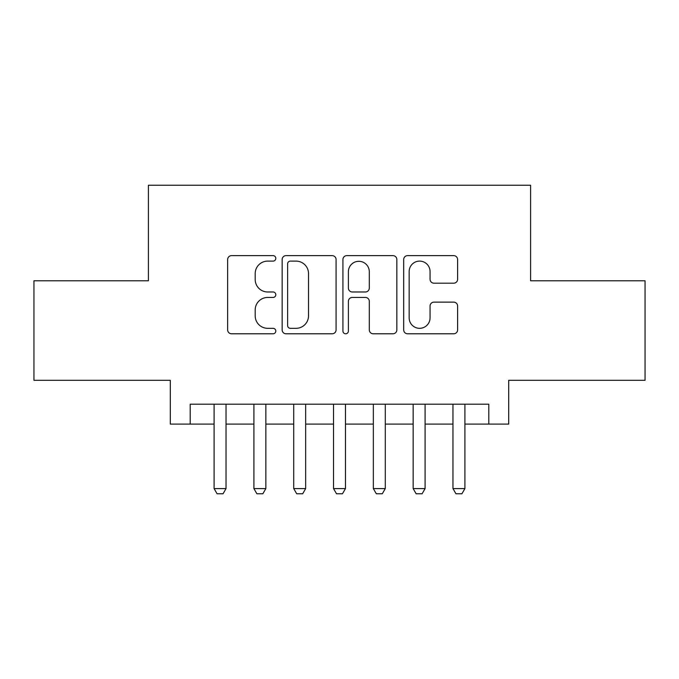 <?xml version="1.0" encoding="UTF-8"?>
<svg xmlns="http://www.w3.org/2000/svg" width="679" height="679" viewBox="0 0 679 679"><rect width="100%" height="100%" fill="white"/><g stroke="black" fill="none" stroke-linecap="round" stroke-linejoin="round"><path stroke-width="1.02" d="M275.801 258.368A2.733 2.733 0 0 0 273.068 255.635L231.547 255.635A3.904 3.904 0 0 0 227.643 259.539L227.643 329.884A3.904 3.904 0 0 0 231.547 333.788L273.068 333.788A2.733 2.733 0 0 0 275.801 331.055A2.733 2.733 0 0 0 273.068 328.322L267.696 328.322A12.502 12.502 0 0 1 255.194 315.811L255.194 309.955A12.502 12.502 0 0 1 267.696 297.444L273.068 297.444A2.733 2.733 0 0 0 275.801 294.711A2.733 2.733 0 0 0 273.068 291.978L267.696 291.978A12.502 12.502 0 0 1 255.194 279.476L255.194 273.612A12.502 12.502 0 0 1 267.696 261.109L273.068 261.109A2.733 2.733 0 0 0 275.801 258.368M453.699 283.185A3.904 3.904 0 0 0 457.612 279.281L457.612 259.539A3.904 3.904 0 0 0 453.699 255.635L407.595 255.635A3.904 3.904 0 0 0 403.682 259.539L403.682 329.884A3.904 3.904 0 0 0 407.595 333.788L453.699 333.788A3.904 3.904 0 0 0 457.612 329.884L457.612 306.042A3.904 3.904 0 0 0 453.699 302.138L433.966 302.138A3.904 3.904 0 0 0 430.062 306.042L430.062 317.865A10.457 10.457 0 0 1 419.605 328.322A10.457 10.457 0 0 1 409.157 317.865L409.157 271.558A10.457 10.457 0 0 1 419.605 261.109A10.457 10.457 0 0 1 430.062 271.558L430.062 279.281A3.904 3.904 0 0 0 433.966 283.185L453.699 283.185M190.205 424.095L190.205 404.192L488.795 404.192L488.795 424.095L508.698 424.095L508.698 380.308L645.05 380.308L645.05 280.775L530.596 280.775L530.596 185.231L148.404 185.231L148.404 280.775L33.95 280.775L33.95 380.308L170.302 380.308L170.302 424.095L214.097 424.095M336.08 259.539A3.904 3.904 0 0 0 332.175 255.635L286.063 255.635A3.904 3.904 0 0 0 282.15 259.539L282.15 329.884A3.904 3.904 0 0 0 286.063 333.788L332.175 333.788A3.904 3.904 0 0 0 336.08 329.884L336.08 259.539M346.825 255.635L392.937 255.635A3.904 3.904 0 0 1 396.85 259.539L396.85 329.884A3.904 3.904 0 0 1 392.937 333.788L373.204 333.788A3.904 3.904 0 0 1 369.3 329.884L369.3 301.357A3.904 3.904 0 0 0 365.387 297.444L352.299 297.444A3.904 3.904 0 0 0 348.386 301.357L348.386 331.055A2.733 2.733 0 0 1 345.653 333.788A2.733 2.733 0 0 1 342.92 331.055L342.92 259.539A3.904 3.904 0 0 1 346.825 255.635M226.039 424.095L253.904 424.095M265.845 424.095L293.718 424.095M305.66 424.095L333.525 424.095M345.475 424.095L373.34 424.095M385.282 424.095L413.155 424.095M425.096 424.095L452.961 424.095M464.903 424.095L488.795 424.095M290.357 261.109A2.733 2.733 0 0 0 287.624 263.842L287.624 325.581A2.733 2.733 0 0 0 290.357 328.322L296.027 328.322A12.502 12.502 0 0 0 308.529 315.811L308.529 273.612A12.502 12.502 0 0 0 296.027 261.109L290.357 261.109M369.3 271.753A10.457 10.457 0 0 0 358.843 261.305A10.457 10.457 0 0 0 348.386 271.753L348.386 288.066A3.904 3.904 0 0 0 352.299 291.978L365.387 291.978A3.904 3.904 0 0 0 369.3 288.066L369.3 271.753M226.039 404.192L226.039 488.591L223.052 493.769L217.085 493.769L214.097 488.591L214.097 404.192M214.097 488.591L226.039 488.591M265.845 404.192L265.845 488.591L262.866 493.769L256.891 493.769L253.904 488.591L253.904 404.192M253.904 488.591L265.845 488.591M305.66 404.192L305.66 488.591L302.673 493.769L296.706 493.769L293.718 488.591L293.718 404.192M293.718 488.591L305.66 488.591M345.475 404.192L345.475 488.591L342.488 493.769L336.512 493.769L333.525 488.591L333.525 404.192M333.525 488.591L345.475 488.591M385.282 404.192L385.282 488.591L382.294 493.769L376.327 493.769L373.34 488.591L373.34 404.192M373.34 488.591L385.282 488.591M425.096 404.192L425.096 488.591L422.109 493.769L416.134 493.769L413.155 488.591L413.155 404.192M413.155 488.591L425.096 488.591M464.903 404.192L464.903 488.591L461.915 493.769L455.949 493.769L452.961 488.591L452.961 404.192M452.961 488.591L464.903 488.591"/></g></svg>
